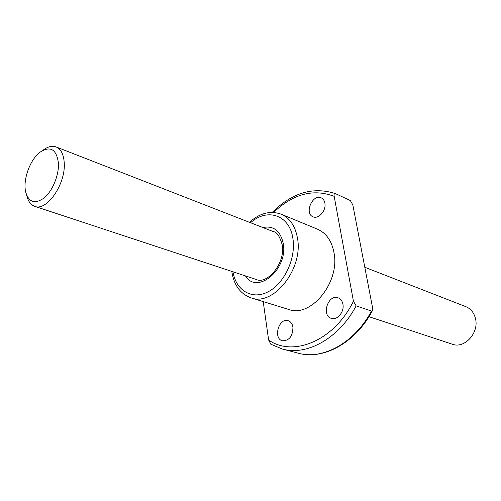 <?xml version="1.0" encoding="UTF-8"?>
<svg xmlns="http://www.w3.org/2000/svg" width="501" height="501" viewBox="0 0 501 501"><rect width="100%" height="100%" fill="white"/><g stroke="black" fill="none" stroke-linecap="round" stroke-linejoin="round"><path stroke-width="0.75" d="M353.437 301.201L334.18 196.342C333.816 194.438 334.205 193.518 335.344 193.58L350.324 200.532L352.829 204.928L372.581 307.764L372.418 310.676L371.46 311.058L356.13 305.873L353.437 301.201C334.317 340.63 293.235 357.463 268.63 340.022L270.834 344.237L282.357 349.034C306.831 356.079 339.027 338.407 356.13 305.873M263.207 301.596L268.63 340.022M324.873 203.049C324.379 200.513 323.176 198.791 321.273 197.876C312.68 193.505 303.969 213.451 312.993 216.783C318.504 219.57 326.508 210.389 324.873 203.049M292.935 327.147C292.315 323.721 290.712 321.573 288.138 320.696C278.832 317.459 272.826 338.651 282.458 340.786C289.315 340.705 292.809 336.158 292.935 327.147M342.922 304.195C342.252 300.901 340.63 298.765 338.05 297.794C328.149 293.912 321.072 315.63 331.361 318.354C337.273 320.596 344.556 311.735 342.922 304.195M231.806 271.398C233.854 285.075 240.267 293.893 251.045 297.851L288.626 309.436C310.971 318.166 340.423 281.931 333.917 252.272C331.574 240.668 326.101 232.978 317.49 229.182L281.142 214.177C270.315 210.364 259.75 213.075 249.46 222.312M368.961 316.688L452.328 344.212C464.602 349.047 479.457 332.601 475.411 318.31C473.896 312.574 470.708 308.691 465.842 306.656L364.803 267.271M26.753 195.478C28.081 201.27 30.724 204.884 34.701 206.324C46.8 211.647 65.975 183.761 64.222 162.706C63.633 154.277 60.915 149.016 56.068 146.925C52.085 145.497 47.745 146.599 43.036 150.219M58.442 163.201C56.5 149.11 50.288 145.49 39.811 152.342C29.979 159.863 22.839 179.727 25.62 191.783C28.726 202.454 34.951 204.464 44.301 197.82C52.611 190.831 59.068 175.049 58.442 163.201M334.18 196.342C313.369 188.464 293.166 193.831 273.577 212.443M372.425 310.683C355.735 342.684 323.446 360.369 298.252 353.192C322.669 360.206 354.608 342.947 371.46 311.058M245.459 275.907C257.007 295.258 288.3 269.25 283.247 243.43C280.391 230.736 273.596 225.431 262.856 227.529M232.952 271.78C235.977 290.524 252.053 300.337 268.223 291.751C284.436 283.441 296.21 258.078 292.878 238.363C289.591 214.854 267.108 207.614 250.588 222.751M251.045 297.851C273.427 306.693 303.631 268.661 297.425 237.919C295.202 225.901 289.772 217.985 281.142 214.177M272.262 212.393C292.045 192.716 313.075 186.447 335.344 193.58M298.252 353.192L282.357 349.034M56.068 146.925L273.433 231.656C276.853 231.944 279.771 236.322 282.195 244.789C285.814 262.919 267.196 284.894 256.236 279.47L34.701 206.324"/></g></svg>
